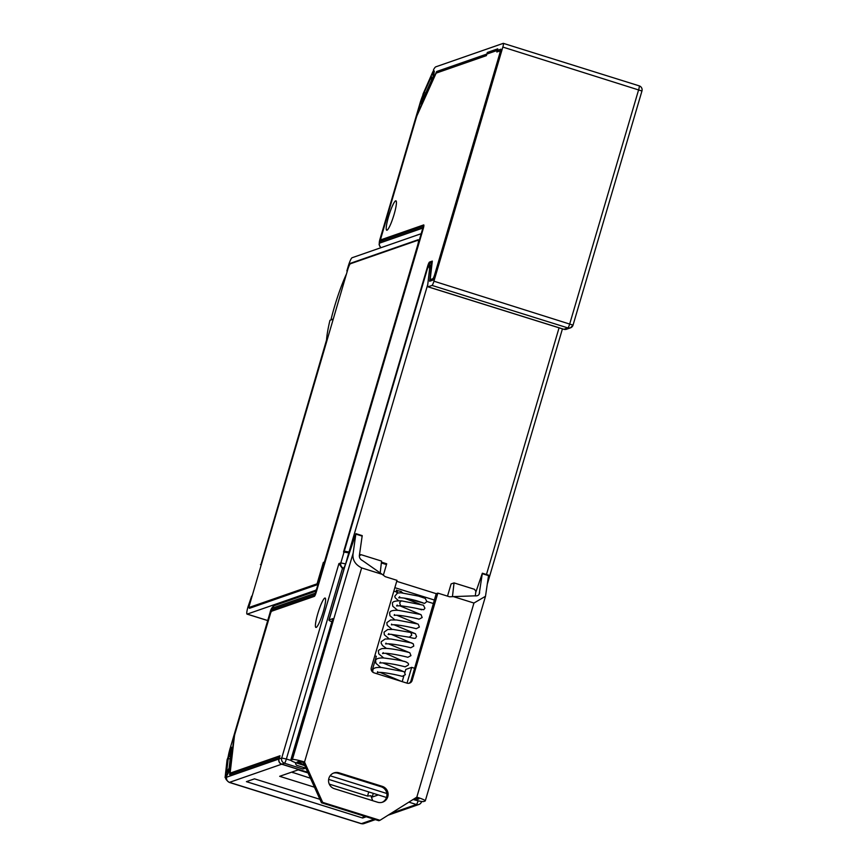 <?xml version="1.0" encoding="UTF-8"?>
<svg xmlns="http://www.w3.org/2000/svg" width="867" height="867" viewBox="0 0 867 867"><rect width="100%" height="100%" fill="white"/><g stroke="black" fill="none" stroke-linecap="round" stroke-linejoin="round"><path stroke-width="1.3" d="M226.103 776.193L226.72 777.168A4.162 4.086 70.8 0 0 229.484 782.359A16.646 2.514 107.4 0 1 229.181 782.381C226.265 780.137 225.149 778.49 225.864 777.428L228.595 772.41L231.532 747.213L228.119 756.783M386.845 793.511L330.143 775.77M307.818 772.378L281.667 764.206A4.162 4.086 -109.2 0 1 278.914 759.004L279.499 757.455M366.21 816.779L362.634 818.014L246.412 781.655L254.508 778.848L319.923 799.309M314.483 787.203L279.673 776.312L298.215 769.863L308.067 772.952M328.647 779.379L386.498 797.488M381.447 562.13L386.704 563.778L385.392 564.233M386.704 563.778L383.344 575.211L386.476 564.569L381.35 562.965M427.778 284.387L349.011 551.986L344.058 551.119L427.919 266.191L429.057 263.655L431.549 262.799L429.664 281.244L432.926 280.117L434.074 277.592L500.638 51.391L500.898 49.17L436.665 71.517L416.355 116.601L379.919 241.557L423.226 226.504L422.966 228.736L315.978 592.237L314.84 594.773L271.588 609.815L233.949 736.733L229.657 774.708L279.38 757.422M422.923 94.882L420.874 103.867L433.803 75.191L434.291 70.996L433.077 73.684L433.533 69.761A16.646 2.514 107.4 0 1 435.787 66.835L503.272 43.35A4.162 0.629 107.4 0 1 503.348 43.35A4.162 0.629 107.4 0 1 502.838 47.067L433.933 281.201A4.162 0.629 107.4 0 1 432.026 285.416L428.081 286.793A8.323 1.257 107.4 0 1 427.93 286.804A8.323 1.257 107.4 0 1 427.724 284.831L430.065 264.738L428.439 265.302L429.598 268.683M362.634 818.014L363.576 815.945M372.712 800.696L370.859 795.722L367.532 796.09L329.276 784.115M310.44 778.23L291.724 772.118M378.326 794.931L372.192 797.055L370.859 795.722M414.654 668.305L411.673 667.373L407.024 683.153M447.502 596.138L451.1 583.924L454.048 582.906L452.444 596.659M454.048 582.906L474.455 589.289L475.853 591.261L475.311 595.922M411.673 667.373L405.789 669.422L404.9 672.413M403.751 676.325L402.19 681.635M344.058 551.119L349.336 552.767M433.933 281.201L573.044 325.125A4.162 4.162 0 0 1 570.421 327.878L567.885 327.921A4.162 0.629 -72.6 0 0 569.782 323.705L638.697 89.561A4.162 0.629 -72.6 0 0 639.196 85.855A4.162 0.629 -72.6 0 0 639.131 85.855M422.511 229.376L315.447 593.126L272.054 608.233A4.162 0.629 107.4 0 0 271.187 609.566A4.162 0.629 107.4 0 0 270.146 612.46L230.037 748.741A12.485 1.886 107.4 0 0 228.314 756.1M315.761 592.063L315.447 593.126M423.822 224.965L423.692 224.921A4.162 0.629 -72.6 0 1 423.768 224.921A4.162 0.629 -72.6 0 1 423.259 228.639L316.271 592.128A4.162 0.629 -72.6 0 1 314.374 596.355L271.707 611.202A4.162 0.629 107.4 0 0 269.8 615.429L235.011 733.623A4.162 0.629 107.4 0 0 234.404 736.354L230.243 772.053A4.162 0.629 107.4 0 0 230.351 773.028A4.162 0.629 107.4 0 0 230.427 773.028L279.998 755.775L279.055 758.95A4.162 4.086 70.8 0 0 281.818 764.152L307.763 772.269M423.692 224.921L381.025 239.769A4.162 0.629 107.4 0 1 380.949 239.769A4.162 0.629 107.4 0 1 381.458 236.052L416.247 117.858A4.162 0.629 107.4 0 1 417.287 114.975L435.581 74.367A4.162 0.629 107.4 0 1 436.448 73.023L486.387 55.64L487.319 52.464L497.766 48.834L496.834 52.009L499.847 50.958A4.162 0.629 107.4 0 1 499.923 50.958A4.162 0.629 107.4 0 1 499.414 54.675L434.714 274.514A4.162 0.629 107.4 0 1 432.806 278.74L430.162 279.662L432.319 261.097L429.523 262.072A4.162 0.629 -72.6 0 0 427.626 266.299L343.527 552.019L349.282 552.94M324.832 598.057A15.4 2.33 -72.6 0 0 318.026 612.871A15.4 2.33 -72.6 0 0 315.913 627.437A15.4 2.33 -72.6 0 0 316.184 627.426A15.4 2.33 -72.6 0 0 322.979 612.611A15.4 2.33 -72.6 0 0 325.103 598.046A15.4 2.33 -72.6 0 0 324.832 598.057M395.645 200.841A15.4 2.33 -72.6 0 0 388.85 215.645A15.4 2.33 -72.6 0 0 386.725 230.221A15.4 2.33 -72.6 0 0 387.007 230.21A15.4 2.33 -72.6 0 0 393.802 215.395A15.4 2.33 -72.6 0 0 395.926 200.83A15.4 2.33 -72.6 0 0 395.645 200.841M343.971 569.012L342.432 568.524L338.932 563.583L340.85 562.921L344.123 551.813M380.19 572.924L381.567 561.09L361.149 554.707L359.393 555.769M361.149 554.707L360.184 554.685M432.319 280.334L430.162 279.662M305.932 768.195L302.919 769.007A4.162 0.629 -72.6 0 0 303.84 767.544M371.932 671.275L376.332 656.319L374.793 655.842M305.563 768.086L296.536 765.258L295.506 763.74M295.983 762.787L295.528 763.686M423.02 94.059L432.936 71.56L432.611 75.104L433.836 73.164L432.991 76.979L431.538 79.916L431.452 76.513L424.18 92.639L421.416 102.674L423.02 94.059M227.067 759.85L231.413 748.264L228.227 758.441L226.58 772.616L228.986 768.346L228.78 770.839L227.317 774.87L227.078 773.44L225.095 777.569L227.067 759.85M321.484 802.777L378.814 820.713L379.984 820.301L322.665 802.376L304.523 762.028L303.342 762.44L321.484 802.777L322.665 802.376M485.412 596.572L425.285 800.88A10.816 1.192 16.4 0 0 416.81 797.152L379.984 820.301M331.866 621.802A10.816 1.192 16.4 0 1 328.951 620.057L344.134 568.47A10.816 1.192 -163.6 0 1 344.188 568.384L355.893 533.66L353.172 553.016C352.11 559.453 354.928 564.428 361.647 567.907L382.206 574.344L385.23 576.663L397.01 580.348L371.314 667.644A4.162 4.086 70.8 0 0 374.078 672.846L407.057 683.163A4.162 4.086 70.8 0 0 412.15 680.422L437.846 593.115L449.626 596.799L453.387 596.604L473.946 603.042L485.498 596.279L488.609 575.179M334.402 788.71L377.589 802.224A8.323 8.171 70.8 0 0 388.113 794.161A8.323 8.171 70.8 0 0 382.26 786.347L339.073 772.833A8.323 8.171 70.8 0 0 328.55 780.896A8.323 8.171 70.8 0 0 334.402 788.71M396.718 581.323L436.231 593.678L437.846 593.115M408.986 683.283A4.162 4.086 -109.2 0 0 410.969 680.833L436.231 593.678M333.416 773.136A8.323 8.171 -109.2 0 1 337.892 773.245L381.09 786.759A8.323 8.171 -109.2 0 1 382.065 802.333M355.893 533.66L362.211 535.622L359.447 554.978C359.046 557.459 360.13 559.367 362.709 560.711L382.206 574.344M304.761 765.604L299.223 763.87A10.816 1.192 16.4 0 1 290.759 760.153A10.816 1.192 16.4 0 1 290.922 760.012L292.396 759.503A10.816 1.192 16.4 0 1 304.523 762.028L361.647 567.907M303.342 762.44L298.682 761.464L297.143 762.028L304.36 764.694M328.951 620.057A10.816 1.192 16.4 0 1 329.124 619.916L332.798 618.637L303.775 716.359A10.816 1.192 -163.6 0 0 303.602 716.5L290.759 760.153M453.387 596.604L475.008 595.835C477.739 596.16 479.278 595.065 479.603 592.562L479.418 593.353M413.949 798.962L418.826 799.049L415.987 797.673M475.712 592.497L482.355 573.217L479.213 593.873M425.285 800.88A10.816 1.192 16.4 0 1 425.112 801.021L423.638 801.531A10.816 1.192 16.4 0 1 413.115 799.482M433.695 603.616L426.9 601.492M396.327 591.923L393.835 591.142M394.853 587.674L434.356 600.029M400.511 592.768L401.334 591.543L396.36 590.308M397.758 592.963L396.62 590.069M407.62 598.663L424.516 603.41L426.878 601.579L425.209 598.349M402.83 592.92L401.204 591.879M421.059 234.123A6.654 1.008 107.4 0 0 420.885 233.83A6.654 1.008 107.4 0 0 420.766 233.841L352.056 257.748A8.323 1.257 107.4 0 0 348.252 266.202L346.854 270.959M418.425 240.202A6.654 1.008 -72.6 0 0 418.219 239.747A6.654 1.008 -72.6 0 0 418.1 239.758L350.723 263.2A4.162 0.629 -72.6 0 0 350.138 263.969M260.88 564.753L326.534 340.005A45.778 6.925 107.4 0 1 329.959 320.291L333.156 319.175M260.978 564.417L260.425 564.612M249.208 607.442A6.654 1.008 -72.6 0 0 249.425 608.298A6.654 1.008 -72.6 0 0 249.544 608.287L316.488 584.997A6.654 1.008 -72.6 0 0 319.533 578.235L324.486 562.271M316.607 589.04A8.323 1.257 107.4 0 1 315.588 590.297L247.182 614.107A8.323 1.257 107.4 0 1 247.03 614.107A8.323 1.257 107.4 0 1 248.049 606.683L251.636 596.171M267.675 620.696L268.261 618.702M333.221 318.969L331.27 319.836M330.977 319.75A45.778 6.925 107.4 0 1 346.442 274.015M323.369 562.401L324.399 562.044L417.601 245.372A5.831 0.878 107.4 0 0 418.317 240.159A5.831 0.878 107.4 0 0 418.208 240.17L350.387 263.774A5.831 0.878 107.4 0 0 347.721 269.68L248.742 607.583L317.062 583.827L323.369 562.401L324.128 562.629M229.181 782.381L361.116 823.65A16.646 2.514 -72.6 0 0 361.409 823.639L374.067 819.228M281.667 764.206L229.484 782.359L361.409 823.639A4.162 4.086 70.8 0 0 363.945 823.596L361.116 823.65M391.158 813.289L416.388 804.5L408.866 802.148M436.665 71.517L438.821 72.189M226.72 777.168L278.914 759.004M422.76 95.446A12.485 1.886 107.4 0 0 420.04 103.151L379.93 239.433A4.162 0.629 107.4 0 0 379.497 243.15L422.901 228.043M344.351 551.011L428.439 265.302M437.358 72.709L436.144 72.329M380.223 239.335L380.819 239.52M271.588 609.815L273.734 610.498M229.592 774.112L230.546 774.415M367.532 796.09L368.757 791.929M293.274 771.587L292.927 772.746M373.287 793.348L372.192 797.055M421.254 801.422L421.481 801.758A4.162 4.086 -109.2 0 1 416.388 804.5A4.162 0.629 -72.6 0 0 418.132 800.805M486.463 574.496L559.063 327.824M429.609 280.648L430.552 280.951M563.778 329.308A8.323 1.257 -72.6 0 0 563.929 329.297A4.162 4.086 70.8 0 0 566.498 329.254L563.778 329.308L427.93 286.804M428.081 286.793L563.929 329.297L567.885 327.921L432.026 285.416M572.979 325.179L570.421 327.878L566.465 329.254M502.838 47.067L641.948 91.002L573.044 325.125M379.497 243.15A4.162 4.086 70.8 0 0 380.981 247.68M315.989 591.131L274.611 605.534A4.162 4.086 70.8 0 0 272.054 608.233M274.611 605.534C272.26 606.792 270.753 609.111 270.081 612.514L230.037 748.741M279.055 758.95L281.71 758.029L338.932 563.583M302.919 769.007L284.463 763.231A4.162 4.086 -109.2 0 1 281.71 758.029L286.37 759.004A4.162 0.629 107.4 0 1 284.463 763.231L281.818 764.152M344.21 568.308L343.603 568.113A4.162 4.086 -109.2 0 1 340.85 562.921L345.51 563.897A4.162 0.629 107.4 0 1 343.603 568.113L342.432 568.524L286.37 759.004L290.878 760.413M348.783 552.778L345.63 563.929M429.523 262.072L432.113 262.885M433.587 278.979L432.806 278.74M381.025 239.769L383.181 240.441L380.949 239.769M230.427 773.028L232.584 773.7M424.18 92.639L425.719 93.127M424.754 95.272L423.519 94.893M230.156 759.037L228.227 758.441M228.888 756.187L230.427 756.674M416.81 797.152L473.946 603.042M362.233 536.12L355.958 534.148M292.396 759.503L353.172 553.016M300.903 761.768L300.405 763.459M303.775 716.359L290.922 760.012M345.315 564.894L329.124 619.916M488.663 575.666L482.388 573.705M417.731 798.301L417.352 799.558M410.969 680.833L412.15 680.422M339.073 772.833L337.892 773.245M381.09 786.759L382.26 786.347M397.639 610.314L392.751 606.196L392.437 603.605C392.133 601.644 395.114 600.733 401.388 600.842L399.633 602.673L400.587 605.762C411.316 607.214 418.317 608.558 421.579 609.804L421.568 609.804M414.686 633.452L410.828 632.487L411.771 635.153L409.278 637.223C417.84 639.673 414.979 637.473 416.572 636.584L415.445 633.744L393.997 624.76M403.274 661.261L385.598 653.339M350.723 263.2L351.406 263.416M316.184 590.481L315.588 590.297M247.182 614.107L267.697 620.523M421.622 801.476L421.557 801.704A4.162 4.162 0 0 1 418.924 804.468L388.145 815.175M641.948 91.002A4.162 4.162 0 0 0 639.196 85.855L503.348 43.35M380.862 247.724L379.107 244.7L379.638 240.289L422.868 95.023M422.652 228.704L315.566 592.584M229.972 748.795L228.119 756.739M363.945 823.596L375.346 819.629M562.434 328.886L487.525 583.372M360.043 554.75L359.458 554.956M499.923 50.958L500.703 51.196M230.351 773.028L232.54 773.722M225.095 777.569L225.886 777.818M488.641 575.179L482.355 573.217M419.899 604.169L404.174 598.1M401.378 600.842L423.432 605.199L424.917 608.222L423.757 609.685L418.447 608.927M398.582 600.744L395.157 597.699L394.767 596.279L397.541 593.017L400.977 592.79L418.479 596.095L425.296 598.393M396.999 593.18L396.36 590.275M399.676 596.713L398.744 597.84L399.785 597.742C404.13 597.894 409.69 598.88 416.442 600.701L423.02 602.825M417.482 623.926L396.544 619.959L390.583 619.97L386.834 622.658L387.148 625.248L392.036 629.355M396.804 615.245L418.241 624.218L419.379 627.058L416.203 628.716C415.629 628.402 396.761 623.937 391.407 624.869L391.624 624.067M420.289 614.4L398.506 610.368C392.675 610.021 389.727 610.942 389.641 613.132L389.955 615.733L394.832 619.84M399.611 605.719L421.048 614.692L422.175 617.532L419.032 619.201C418.772 618.973 399.665 614.4 394.16 615.353L394.431 614.54M397.227 605.014L396.555 605.935L400.587 605.762M409.083 652.504C409.311 652.558 396.327 649.036 386.606 648.418L382.033 648.57C379.182 649.697 377.979 650.586 378.424 651.225L378.738 653.816L383.626 657.934M388.394 643.813L409.831 652.786L410.958 655.625L407.826 657.305C406.179 656.709 388.221 652.623 383.582 653.371L382.531 653.555L383.214 652.634M411.879 642.978L390.952 639.001L385.143 638.99L381.231 641.71L381.144 643.173L382.51 645.579L386.433 648.408M391.201 634.286L413.321 643.856L413.765 646.11L410.698 647.79C411.467 647.844 391.884 642.989 385.62 643.943L386.021 643.119M389.229 638.881L384.341 634.774L384.038 632.184L387.733 629.507L393.119 629.431L410.828 632.487M388.817 633.593L388.145 634.503L390.681 634.276L409.289 637.223M403.469 671.546L381.686 667.503C375.931 667.124 372.973 668.045 372.821 670.267L372.864 672.228M382.791 662.865L404.228 671.838L405.355 674.678L402.212 676.347C401.93 676.108 382.824 671.546 377.34 672.499L377.611 671.687M406.276 662.02C402.797 660.762 395.103 659.397 383.192 657.912C378.196 657.912 375.671 658.855 375.617 660.752L375.931 663.342L380.819 667.46M404.228 661.315C407.934 662.572 409.246 663.851 408.162 665.152L405.106 666.842C406.352 667.102 388.589 662.388 380.31 662.941L379.735 663.071L380.407 662.16M400.673 681.072L399.048 680.649M379.984 672.38L401.54 681.44M247.03 614.107L267.686 620.577"/></g></svg>
